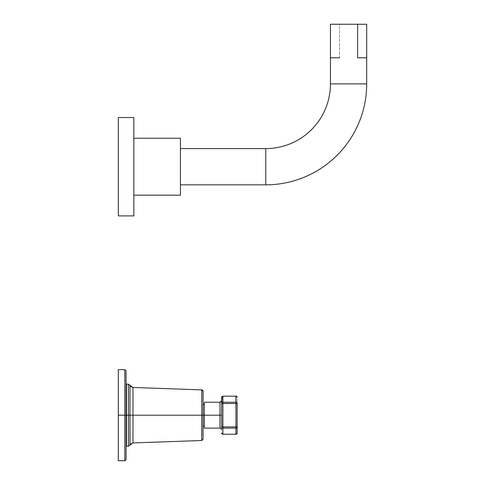 <?xml version="1.0" encoding="UTF-8"?>
<svg xmlns="http://www.w3.org/2000/svg" width="485" height="485" viewBox="0 0 485 485"><rect width="100%" height="100%" fill="white"/><g stroke="black" fill="none" stroke-linecap="round" stroke-linejoin="round"><path stroke-width="0.36" stroke-dasharray="2.42 1.82" d="M124.978 369.649L118.31 369.643L118.31 460.75L118.31 369.643L118.31 460.75L118.31 415.196L124.815 415.196L124.815 460.75L124.815 415.196L118.31 415.196L118.31 369.643L118.31 415.196L124.815 415.196L124.815 369.643L124.815 415.196L118.31 415.196L118.31 460.75L118.31 415.196L124.815 415.196L124.815 369.643L124.815 415.196L126.058 415.196L126.058 459.507L126.058 370.879L126.058 441.599L126.058 388.794L126.058 441.599L126.058 415.196L126.47 415.196L126.47 441.599L126.47 415.196L126.058 415.196L126.058 388.794L126.058 415.196L126.47 415.196L126.47 388.794L126.47 415.196L126.058 415.196L126.058 370.879L126.058 415.196L124.815 415.196L124.815 460.75L124.815 415.196L126.058 415.196L126.058 459.507L126.058 415.196L124.815 415.196L124.815 369.643L124.815 415.196L118.31 415.196L118.31 460.75L124.815 460.75L124.815 415.196L124.815 460.75L125.209 460.683M202.19 389.952L201.766 389.867L201.766 415.196L201.766 389.867L132.981 387.466L132.981 415.196L201.766 415.196L201.766 440.519L201.766 389.867L201.766 415.196L203.082 415.196L203.082 391.237L203.082 415.196L201.766 415.196L201.766 440.519L201.766 415.196L203.082 415.196L203.082 439.155L203.082 415.196C203.082 401.228 203.082 401.228 203.082 415.196C203.082 429.158 203.082 429.158 203.082 415.196L203.082 439.155L203.082 391.237L203.082 415.196L132.981 415.196L132.981 442.92L132.981 415.196L129.968 415.196L129.968 445.145L129.968 415.196L128.404 415.196L128.404 384.132L126.47 384.132L126.47 415.196L128.404 415.196L128.404 446.255L128.404 415.196L128.404 446.255L128.404 415.196L129.968 415.196L129.968 445.145L129.968 415.196L128.404 415.196L128.404 384.132L128.404 415.196L129.968 415.196L129.968 385.248L129.968 415.196L132.981 415.196L132.981 387.466L132.981 415.196L129.968 415.196L129.968 445.145L129.968 415.196L132.981 415.196L132.981 442.92L132.981 415.196L201.766 415.196L201.766 440.519L201.766 415.196L132.981 415.196L132.981 387.466L132.981 415.196L201.766 415.196L201.766 389.867L201.766 415.196L129.968 415.196L129.968 385.248L129.968 415.196L126.47 415.196L126.47 441.599L126.47 384.132L126.47 446.255L126.47 384.132L126.47 415.196L128.404 415.196L128.404 384.132L128.404 415.196L126.47 415.196L126.47 446.255L126.47 415.196L128.404 415.196L128.404 446.255L128.404 415.196L126.47 415.196L126.47 388.794L126.47 441.599L126.058 370.879L126.058 459.507L126.058 388.794L126.058 441.599L126.058 388.794L126.058 415.196L126.47 415.196L126.47 446.255L126.47 388.794L126.058 388.794M221.014 428.497L219.984 428.134L219.984 415.196L221.639 415.196L221.639 400.598L221.639 415.196C221.639 396.445 221.639 396.445 221.639 415.196C221.639 433.948 221.639 433.948 221.639 415.196L219.984 415.196L219.984 428.134L219.984 415.196L204.367 415.196L204.367 428.134L204.367 415.196L219.984 415.196L219.984 402.253L219.984 415.196L204.367 415.196L204.367 402.253L204.367 415.196L219.984 415.196L219.984 428.134L219.984 415.196L221.639 415.196C221.639 396.445 221.639 396.445 221.639 415.196C221.639 433.948 221.639 433.948 221.639 415.196L221.639 429.795L221.639 415.196L219.984 415.196L219.984 402.253L219.984 415.196L221.639 415.196L221.639 400.598L221.639 415.196L219.984 415.196L219.984 402.253L204.367 402.253L204.367 426.066L204.367 415.196L203.082 415.196L203.082 426.066L203.082 415.196L204.367 415.196C204.367 431.82 204.367 431.82 204.367 415.196C204.367 398.573 204.367 398.573 204.367 415.196C204.367 401.228 204.367 401.228 204.367 415.196C204.367 429.158 204.367 429.158 204.367 415.196L204.367 404.326L204.367 415.196L203.082 415.196L203.082 404.326L203.082 415.196L219.984 415.196L204.367 415.196L204.367 428.134L219.984 428.134L219.984 402.253L220.693 402.095M237.165 426.897L237.165 397.409A1.243 1.243 0 0 0 235.928 396.172L235.928 402.253L222.882 402.253L222.882 396.172L235.928 396.142L235.928 434.245L222.882 434.22L222.882 396.142L235.928 396.172L235.928 402.253L222.882 402.253L222.882 403.496L235.928 403.496L235.928 426.897L222.882 426.897L222.882 403.496L235.928 403.496L235.928 402.253A1.243 1.243 180 0 1 237.165 403.496A1.243 1.243 0 0 0 235.928 402.253L235.928 403.496L237.165 403.496L235.928 403.496L235.928 426.897L222.882 426.897L222.882 428.134L235.928 428.134L235.928 434.22L222.882 434.22L222.882 428.134L235.928 428.134L235.928 426.897L237.165 426.897L235.928 426.897L235.928 428.134A1.243 1.243 180 0 0 237.165 426.897A1.243 1.243 0 0 1 235.928 428.134L235.928 434.22A1.243 1.243 180 0 0 237.165 432.978L237.165 426.897M221.639 426.897L221.639 403.496A1.243 1.243 180 0 1 222.882 402.253L222.882 396.172A1.243 1.243 0 0 0 221.639 397.409L221.639 397.409A1.243 1.243 180 0 1 222.882 396.172L222.882 434.22A1.243 1.243 0 0 1 221.639 432.978A1.243 1.243 180 0 0 222.882 434.22L222.882 428.134A1.243 1.243 0 0 1 221.639 426.897A1.243 1.243 180 0 0 222.882 428.134L222.882 426.897L221.639 426.897L222.882 426.897L222.882 403.496L221.639 403.496L221.639 426.897M235.928 396.172A1.243 1.243 180 0 1 237.165 397.409L237.165 432.978A1.243 1.243 0 0 1 235.928 434.22L235.928 396.172M222.882 403.496L222.882 402.253A1.243 1.243 0 0 0 221.639 403.496L222.882 403.496M126.058 459.507L126.058 415.196L126.058 441.599L126.058 415.196L124.815 415.196L126.058 415.196L126.058 370.879M203.082 439.155L203.082 415.196L201.766 415.196L203.082 415.196L203.082 439.155L203.082 415.196C203.082 401.228 203.082 401.228 203.082 415.196C203.082 429.158 203.082 429.158 203.082 415.196L203.082 391.237M132.981 387.466L132.981 442.92L132.981 415.196L129.968 415.196L130.01 385.369M126.47 415.196L126.47 446.255L128.428 446.255M128.404 384.132L128.404 415.196L129.968 415.196L129.968 385.248M222.882 396.142L222.882 434.245L222.882 396.142L235.928 396.142L235.928 434.22M222.833 434.245L235.928 434.245L235.952 396.148M204.367 415.196L203.082 415.196L203.082 404.326L203.082 415.196L204.367 415.196L204.367 404.326L204.367 415.196C204.367 398.573 204.367 398.573 204.367 415.196L204.367 426.066L204.367 415.196C204.367 429.158 204.367 429.158 204.367 415.196C204.367 401.228 204.367 401.228 204.367 415.196L204.367 426.066L203.082 426.066L203.082 415.196L203.082 426.066M221.639 415.196L221.639 429.795L221.639 415.196M133.842 195.182L133.842 138.243L133.842 195.182M180.432 138.243L180.432 195.182L180.432 138.243M180.432 148.592L180.432 184.833L180.432 148.592M118.31 117.534L118.31 215.892L118.31 117.534M330.455 57.794L339.512 57.794L339.512 24.25L330.455 24.25M366.69 24.25L339.512 24.25L339.512 57.794M330.455 83.887L366.69 83.887L330.455 83.887M265.744 148.592L265.744 184.833L265.744 148.592M133.842 117.534L133.842 215.892L133.842 117.534M357.633 24.25L339.512 24.25M126.47 441.599L126.058 441.599M201.766 440.519L132.981 442.92L130.95 443.708M130.035 385.423L130.459 386.163M203.082 404.326L204.367 404.326M235.928 434.245L236.91 433.76M236.377 396.227L236.68 396.403M237.026 396.809L237.165 397.348M221.039 428.516L221.639 429.795M220.717 402.077L221.639 400.598M222.379 396.251L222.057 396.457"/><path stroke-width="0.73" d="M118.31 415.196L118.31 369.643L118.31 415.196L118.31 369.643L124.815 369.643L124.815 415.196L118.31 415.196L124.815 415.196L124.815 460.75L124.815 415.196L126.47 415.196L126.058 415.196L126.058 459.507L124.815 460.75L118.31 460.75L118.31 415.196M126.058 370.879L126.058 415.196L124.815 415.196L124.815 369.643L126.058 370.879L124.815 369.643M126.058 388.794L126.47 388.794L126.47 415.196L128.404 415.196L128.404 446.255L128.404 415.196L126.47 415.196L126.47 384.132L128.404 384.132L128.404 415.196L129.968 415.196L130.016 445.006M201.766 415.196L201.766 440.519L201.766 415.196L132.981 415.196L201.766 415.196L201.766 389.867L201.766 415.196L203.082 415.196L201.766 415.196M132.981 387.466L128.404 384.132L128.404 415.196L129.968 415.196L129.968 385.248L129.968 445.145L132.981 442.92L132.981 387.466L132.981 415.196L129.968 415.196L132.981 415.196L132.981 442.92L201.766 440.519L203.082 439.155L203.082 415.196L204.367 415.196L204.367 402.253L219.984 402.253L219.984 415.196L204.367 415.196L219.984 415.196L219.984 428.134L204.367 428.134L204.367 415.196L203.082 415.196L203.082 391.237L201.766 389.867L132.981 387.466L131.023 386.745M128.404 446.255L129.968 445.145L128.404 446.255L126.47 446.255L126.47 415.196M237.165 403.496L237.165 426.897L237.165 403.496L222.882 403.496L222.882 426.897L235.928 426.897L235.928 403.496L222.882 403.496L222.882 402.253L235.928 402.253L235.928 396.172L222.882 396.142L222.882 402.253L235.928 402.253L235.928 403.496L237.165 403.496A1.243 1.243 180 0 0 235.928 402.253A1.243 1.243 0 0 1 237.165 403.496M237.165 432.978L237.165 426.897L237.165 432.978A1.243 1.243 180 0 1 235.928 434.22L235.928 428.134L222.882 428.134L222.882 434.22L235.928 434.245L235.928 428.134L222.882 428.134L222.882 426.897L235.928 426.897L235.928 428.134A1.243 1.243 0 0 0 237.165 426.897A1.243 1.243 180 0 1 235.928 428.134L235.928 426.897L237.165 426.897L235.928 426.897L235.928 396.172L222.882 396.172A1.243 1.243 180 0 0 221.639 397.409L221.639 426.897A1.243 1.243 0 0 0 222.882 428.134L222.882 434.22L235.928 434.22A1.243 1.243 0 0 0 237.165 432.978L236.91 433.76M235.928 434.22L222.882 434.22A1.243 1.243 180 0 1 221.639 432.978A1.243 1.243 0 0 0 222.882 434.22L221.639 432.978M222.633 396.172L235.928 396.172A1.243 1.243 0 0 1 237.165 397.409L237.165 397.409A1.243 1.243 180 0 0 235.928 396.172L235.928 396.142C236.195 395.802 236.613 396.215 237.165 397.385L237.165 397.348M203.082 426.066L204.367 426.066L204.367 415.196M221.639 400.598L219.984 402.253L219.984 415.196L221.639 415.196L219.984 415.196L219.984 428.134C220.39 427.721 220.942 428.273 221.639 429.795M222.882 396.142L221.639 397.385A1.243 1.243 0 0 1 222.882 396.172L222.882 402.253A1.243 1.243 180 0 0 221.639 403.496L221.972 396.536M222.882 402.253L222.882 403.496L221.639 403.496A1.243 1.243 0 0 1 222.882 402.253M221.639 426.897L221.639 403.496L222.882 403.496L222.882 426.897L221.639 426.897L222.882 426.897L222.882 428.134A1.243 1.243 180 0 1 221.639 426.897M133.842 138.243L180.432 138.243L180.432 195.182L133.842 195.182L180.432 195.182L180.432 138.243L133.842 138.243M118.31 215.892L118.31 117.534L133.842 117.534L133.842 215.892L118.31 215.892L118.31 117.534L133.842 117.534L133.842 215.892L118.31 215.892M330.455 83.887L330.455 57.794L330.455 83.887L366.69 83.887L330.455 83.887A64.711 64.711 0 0 1 265.744 148.592A64.711 64.711 0 0 0 330.455 83.887L330.455 24.25L357.633 24.25L357.633 57.794L366.69 57.794L366.69 83.887L366.69 57.794L357.633 57.794L357.633 24.25L366.69 24.25L366.69 83.887A100.947 100.947 0 0 1 265.744 184.833L265.744 148.592L265.744 184.833A100.947 100.947 0 0 0 366.69 83.887M339.512 57.794L330.455 57.794M180.432 148.592L265.744 148.592L180.432 148.592M265.744 184.833L180.432 184.833L265.744 184.833M339.512 24.25L357.633 24.25M130.641 386.381L131.005 386.727M130.047 444.933L130.95 443.708M235.952 396.148L236.377 396.227M236.68 396.403L237.026 396.809M222.833 434.245L222.427 434.16M221.639 433.075L222.882 434.245M126.47 441.599L126.058 441.599M124.815 460.75L126.058 459.507M201.766 389.867C202.081 389.528 202.524 389.982 203.082 391.237M201.766 440.519L203.082 439.155M129.968 385.248L128.404 384.132M203.082 404.326L204.367 404.326M235.928 434.245L237.165 433.002"/></g></svg>
